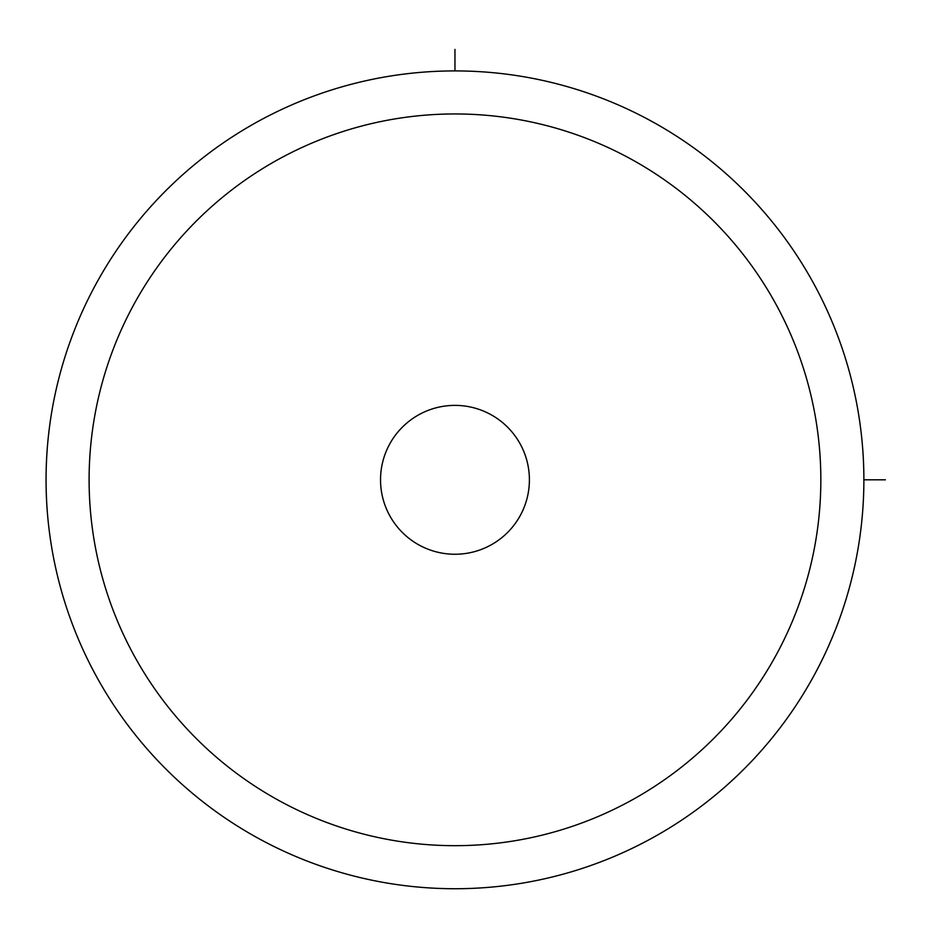 <?xml version="1.0" encoding="UTF-8"?>
<svg xmlns="http://www.w3.org/2000/svg" width="932" height="932" viewBox="0 0 932 932"><rect width="100%" height="100%" fill="white"/><g stroke="black" fill="none" stroke-linecap="round" stroke-linejoin="round"><path stroke-width="1.4" d="M813.822 675.863A408.903 408.903 0 0 1 258.933 838.672A408.903 408.903 0 0 1 96.124 283.782A408.903 408.903 0 0 1 651.014 120.974A408.903 408.903 0 0 1 813.822 675.863M776.053 655.219A365.868 365.868 0 0 1 279.565 800.891A365.868 365.868 0 0 1 133.893 304.415A365.868 365.868 0 0 1 630.382 158.743A365.868 365.868 0 0 1 776.053 655.219M389.646 444.133A74.432 74.432 0 0 1 490.651 414.495A74.432 74.432 0 0 1 520.289 515.501A74.432 74.432 0 0 1 419.284 545.138A74.432 74.432 0 0 1 389.646 444.133M863.882 479.817L885.4 479.817M454.967 70.914L454.967 49.396"/></g></svg>
